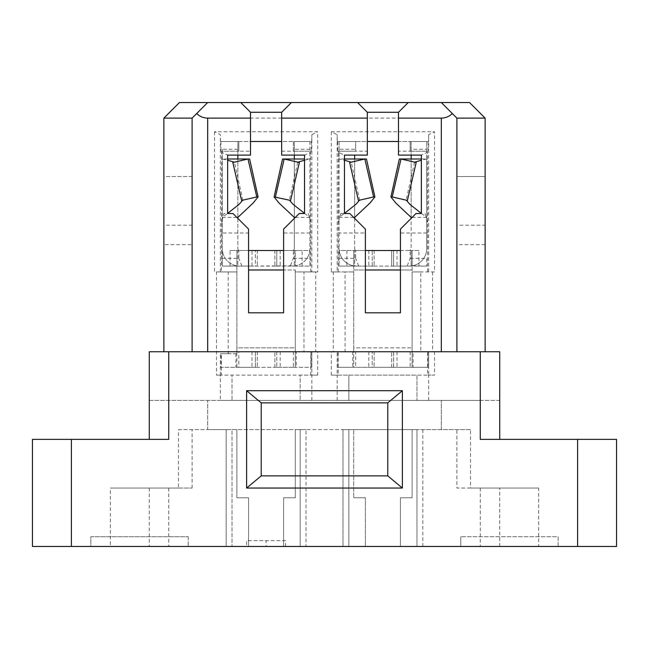 <?xml version="1.0" encoding="UTF-8"?>
<svg xmlns="http://www.w3.org/2000/svg" width="649" height="649" viewBox="0 0 649 649"><rect width="100%" height="100%" fill="white"/><g stroke="black" fill="none" stroke-linecap="round" stroke-linejoin="round"><path stroke-width="0.49" stroke-dasharray="3.25 2.43" d="M237.858 218.388L237.858 248.567A1.947 1.947 0 0 0 239.806 250.514L236.885 250.514L236.885 347.864L295.295 347.864L295.295 367.334L311.812 367.334L311.812 351.758L317.686 351.758L303.959 351.758L303.959 271.931L295.295 271.931L295.295 269.984L283.613 269.984L283.613 312.818L248.567 312.818L248.567 232.991L221.398 232.991L221.601 222.177L223.921 213.521L227.637 213.521M248.567 250.514L236.885 250.514L236.885 367.334L295.295 367.334L295.295 347.864L295.295 351.758L296.269 351.758L296.269 367.334M428.664 271.931L428.664 134.668L434.506 131.747L434.506 271.931L412.115 271.931L412.115 367.334L428.632 367.334L428.632 351.758L412.115 351.758L412.115 367.334L353.705 367.334L353.705 351.758L338.218 351.758L338.218 375.122L427.602 375.122L427.602 351.758L412.115 351.758L413.089 351.758L413.089 367.334M240.779 102.542L250.514 112.277L250.514 141.482L220.449 141.482L311.731 141.482L311.844 134.668L311.844 271.931L295.295 271.931L295.295 347.864L236.885 347.864L236.885 353.705L221.398 353.705L221.398 375.122L311.844 375.122L300.163 375.122L300.163 400.433L300.163 375.122L220.336 375.122L220.336 400.433L232.018 400.433L232.018 375.122L232.018 400.433L416.983 400.433L416.983 375.122L428.664 375.122L428.664 351.758L434.506 351.758L434.506 375.122L428.664 375.122L434.506 375.122M480.26 400.433L499.73 400.433L499.73 351.758L480.26 351.758L480.26 400.433L416.983 400.433L416.983 375.122L337.156 375.122L337.156 351.758L337.188 367.334L353.705 367.334L353.705 351.758L345.081 351.758L434.506 351.758M220.368 353.705L228.318 353.705L220.368 353.705L220.368 367.334L238.832 367.334L238.832 351.758L257.337 351.758L255.382 351.758L255.382 367.334L257.312 367.334L238.832 367.334M348.838 400.433L348.838 375.122L348.838 400.433M427.602 271.931L427.602 232.991L400.433 232.991L400.433 229.097L416.009 213.521L421.363 213.521M230.071 250.514L251.99 250.514L251.99 266.09L222.282 266.09L222.282 250.514L222.282 266.09L237.858 265.985A17.523 17.523 0 0 0 239.806 266.09L237.858 266.09L237.858 250.514L230.071 250.514L230.071 266.09M354.678 218.388L354.678 248.567A1.947 1.947 0 0 0 356.626 250.514L353.705 250.514L353.705 269.984L353.705 266.09L412.115 266.09L412.115 271.931L412.115 269.984L400.433 269.984L400.433 312.818L365.387 312.818L365.387 269.984L353.705 269.984L353.705 351.758L412.115 351.758L412.115 271.931L420.779 271.931L420.779 351.758M365.387 497.783L353.705 497.783L365.387 497.783L365.387 546.458L342.997 546.458L365.387 546.458L365.387 497.783M400.433 250.514L412.115 250.514L412.115 269.984L353.705 269.984L353.705 347.864L412.115 347.864L353.705 347.864L353.705 351.758L353.705 347.864L353.705 351.758L338.218 351.758M410.168 351.758L410.168 367.334L391.672 367.334L391.672 351.758L391.672 367.334L393.618 367.334L372.202 367.334L372.202 351.758L372.202 367.334L374.132 367.334L355.652 367.334L355.652 351.758M374.157 351.758L374.132 367.334L374.157 351.758M220.449 141.482L220.336 134.668L214.494 131.747L317.686 131.747L317.686 271.931L311.844 271.931M311.844 134.668L317.686 131.747M428.664 134.668L428.551 141.482L398.486 141.482L398.486 151.217L410.168 151.217L410.168 141.482L410.168 151.217L428.072 151.217L427.569 151.217L427.399 152.328L421.363 155.111M410.168 151.217L427.569 151.217M368.81 250.514L368.81 266.09L339.103 266.09L354.678 265.985A17.523 17.523 0 0 0 356.626 266.09L353.705 265.847A17.523 17.523 0 0 0 356.626 266.09L354.678 266.09L354.678 250.514L339.103 250.514L339.103 266.09L339.103 250.514L374.157 250.514L372.202 250.514L372.202 266.09L393.618 266.09L393.618 250.514L391.672 250.514L410.168 250.514L410.168 258.302L407.11 266.09L426.718 266.09L412.115 265.847A17.523 17.523 0 0 0 426.718 248.567A17.523 17.523 0 0 1 409.195 266.09A17.523 17.523 0 0 0 412.115 265.847L412.115 250.514L409.195 250.514L411.142 250.514L411.142 266.09L411.142 250.514L418.93 250.514L418.93 266.09M410.168 258.302L426.718 258.302L426.718 266.09L426.718 258.302M295.295 217.415L309.898 217.415L309.898 248.567A17.523 17.523 0 0 1 292.375 266.09L295.295 266.09L295.295 250.514L292.375 250.514A1.947 1.947 0 0 0 294.322 248.567L294.322 218.388M304.543 213.383L309.898 217.415L309.898 141.482L294.322 141.482L309.898 141.482L309.898 248.567A17.523 17.523 0 0 1 295.295 265.847L295.295 250.514L283.613 250.514M354.678 217.415L354.678 159.005L339.103 159.005L339.103 248.567L339.103 141.482L354.678 141.482L339.103 141.482L339.103 159.005L344.457 160.23M344.457 159.005L339.103 159.005M237.858 149.27L222.282 149.27L222.282 248.567A17.523 17.523 0 0 0 237.858 265.985L237.858 250.514L239.806 250.514A1.947 1.947 0 0 1 237.858 248.567L237.858 141.482L222.282 141.482L237.858 141.482L237.858 155.111M222.282 149.27L222.282 248.567A17.523 17.523 0 0 0 239.806 266.09L295.295 265.847A17.523 17.523 0 0 1 292.375 266.09L309.898 266.09L309.898 250.514L302.109 250.514L302.109 266.09M470.525 429.638L412.115 429.638L422.824 429.638L416.983 429.638L416.983 546.458L538.67 546.458L538.67 488.048L470.525 488.048L470.525 429.638L207.68 429.638L207.68 400.433L207.68 429.638L178.475 429.638L178.475 488.048L192.104 488.048L110.33 488.048L110.33 546.458L32.45 546.458L32.45 439.373L168.74 439.373M331.315 131.747L331.315 271.931L337.156 271.931L337.156 134.668L331.315 131.747L434.506 131.747M163.873 118.118L192.104 118.118L207.68 102.542L192.104 118.118L192.104 176.528L163.873 176.528L163.873 225.203L192.104 225.203L192.104 176.528L163.873 176.528L163.873 118.118L179.448 102.542L469.551 102.542L485.127 118.118L485.127 176.528L456.896 176.528L456.896 118.118L485.127 118.118M178.475 429.638L226.177 429.638L226.177 546.458L342.997 546.458L342.997 429.638L342.997 546.458L342.997 429.638L306.003 429.638L306.003 546.458M192.104 488.048L192.104 429.638M310.782 271.931L310.782 232.991L283.613 232.991L283.613 269.984M236.885 217.415L222.282 217.415L227.637 213.383M242.637 200.217L241.598 200.452M227.637 159.005L222.282 159.005L227.637 160.23M234.297 162.177L232.829 162.518M283.613 232.991L283.613 229.097L299.189 213.521L304.543 213.521M246.62 546.458L285.56 546.458L246.62 546.458L246.62 540.617L266.09 540.617L266.09 546.458M90.86 546.458L188.21 546.458L90.86 546.458L90.86 536.723L188.21 536.723L90.86 536.723L90.86 546.458M110.33 546.458L226.177 546.458L226.177 429.638L236.885 429.638L226.177 429.638L232.018 429.638L232.018 546.458L232.018 429.638L300.163 429.638L300.163 546.458L300.163 429.638L306.003 429.638L295.295 429.638L306.003 429.638M342.997 429.638L353.705 429.638L353.705 497.783L353.705 429.638L342.997 429.638L416.983 429.638L416.983 546.458L342.997 546.458M400.433 546.458L422.824 546.458L400.433 546.458L400.433 497.783L412.115 497.783L412.115 429.638L412.115 497.783L400.433 497.783L400.433 546.458M538.67 546.458L616.55 546.458L616.55 439.373L499.73 439.373L499.73 400.433L149.27 400.433L149.27 439.373M460.79 546.458L558.14 546.458L460.79 546.458L460.79 536.723L460.79 546.458M365.387 250.514L353.705 250.514L353.705 265.847A17.523 17.523 0 0 1 339.103 248.567A17.523 17.523 0 0 0 354.678 265.985L354.678 250.514L356.626 250.514A1.947 1.947 0 0 1 354.678 248.567L354.678 155.111M310.782 375.122L310.782 351.758L295.295 351.758L303.959 351.758M291.401 102.542L281.666 112.277L281.666 155.111M281.666 151.217L293.348 151.217L293.348 141.482L281.666 141.482M311.309 141.482L311.252 151.217L293.348 151.217L293.348 141.482L311.731 141.482M393.618 266.09L391.688 266.09L391.672 250.514L391.672 266.09L407.11 266.09M248.567 269.984L295.295 269.984L295.295 351.758L228.221 351.758L228.221 271.931L236.885 271.931L221.398 271.931L221.398 232.991M310.782 232.991L310.579 222.177L308.259 213.521M310.579 222.177L310.579 152.328L304.543 155.111M276.774 351.758L276.774 367.334L276.798 351.758L274.852 351.758L311.812 351.758M310.782 351.758L296.269 351.758M499.73 546.458L499.73 488.048L499.73 546.458M338.421 222.177L340.741 213.521L349.811 213.521L365.387 229.097L365.387 232.991L338.218 232.991L338.421 152.328L344.457 155.111M340.741 213.521L344.457 213.521M188.21 536.723L188.21 546.458L188.21 536.723M398.486 151.217L398.486 155.111M149.27 488.048L149.27 546.458L149.27 488.048M178.475 488.048L110.33 488.048M348.838 429.638L348.838 546.458L348.838 429.638M456.896 225.203L456.896 176.528L485.127 176.528L485.127 225.203L456.896 225.203L456.896 351.758L485.127 351.758L485.127 225.203M293.348 351.758L293.348 367.334L274.852 367.334L274.852 351.758L274.852 367.334L276.774 367.334M434.506 271.931L420.779 271.931M236.885 353.705L221.147 353.705L221.147 367.334L236.885 367.334L236.885 353.705M238.832 151.217L220.928 151.217L238.832 151.217L238.832 141.482L238.832 151.217L250.514 151.217L250.514 155.111M220.871 141.482L220.928 151.217M248.567 546.458L248.567 497.783L248.567 546.458M248.567 232.991L248.567 229.097L232.991 213.521L223.921 213.521M337.188 367.334L355.652 367.334M410.168 367.334L428.632 367.334M393.618 250.514L372.202 250.514L372.202 266.09L374.132 266.09L368.81 266.09M237.858 217.415L237.858 159.005L222.282 159.005M285.56 546.458L285.56 540.617L246.62 540.617M293.348 151.217L310.749 151.217L310.579 152.328M410.168 250.514L418.93 250.514M304.543 160.23L309.898 159.005L304.543 159.005M284.173 159.005L299.351 162.518M427.602 232.991L427.399 152.328M428.129 141.482L428.072 151.217M337.156 271.931L353.705 271.931L345.041 271.931L345.081 351.758L337.188 351.758M400.433 232.991L400.433 269.984M393.594 351.758L393.594 367.334M393.618 367.334L393.618 351.758M357.599 102.542L367.334 112.277L367.334 141.482L355.652 141.482L355.652 151.217L367.334 151.217L367.334 155.111M428.551 141.482L337.269 141.482L355.652 141.482L355.652 151.217L337.748 151.217L338.251 151.217L338.421 152.328M289.535 200.217L290.582 200.452M251.99 250.514L257.337 250.514L255.382 250.514L255.382 266.09L257.312 266.09L251.99 266.09M248.007 159.005L234.232 162.461M412.115 217.415L426.718 217.415L426.718 248.567L426.718 141.482L426.718 149.27L411.142 149.27L411.142 141.482L426.718 141.482L411.142 141.482L411.142 248.567A1.947 1.947 0 0 1 409.195 250.514A1.947 1.947 0 0 0 411.142 248.567L411.142 218.388M427.399 222.177L425.079 213.521M309.898 149.27L294.322 149.27L294.322 141.482L294.322 248.567A1.947 1.947 0 0 1 292.375 250.514L302.109 250.514M293.348 250.514L309.898 250.514L309.898 266.09L274.852 266.09L276.774 266.09L276.774 250.514L293.348 250.514L293.348 258.302L290.29 266.09M276.798 250.514L276.798 266.09L255.382 266.09L255.382 250.514L276.774 250.514M257.337 250.514L257.312 266.09L257.337 250.514M228.221 351.758L238.832 351.758M228.221 271.931L216.442 271.931L216.442 375.122L220.336 375.122L216.442 375.122M421.363 213.383L426.718 217.415L426.718 159.005L411.142 159.005L411.142 217.415M426.718 149.27L426.718 159.005L421.363 159.005M337.691 141.482L337.748 151.217M338.218 271.931L338.218 232.991M337.269 141.482L337.156 134.668M337.967 351.758L337.967 367.334M337.156 400.433L337.156 375.122L331.315 375.122L338.218 375.122M311.252 151.217L310.749 151.217M222.282 258.302L238.832 258.302L238.832 250.514M241.89 266.09L238.832 258.302M408.221 102.542L398.486 112.277L398.486 141.482M374.157 250.514L374.132 266.09L374.157 250.514M285.56 540.617L266.09 540.617M220.336 400.433L149.27 400.433L149.27 351.758L480.26 351.758M294.322 149.27L294.322 155.111M309.898 159.005L294.322 159.005L294.322 217.415M317.686 271.931L315.738 271.931L315.738 351.758M315.738 271.931L303.959 271.931M393.594 250.514L393.594 266.09M216.442 271.931L221.398 271.931M276.798 367.334L255.382 367.334L255.382 351.758L276.798 351.758M353.705 217.415L339.103 217.415L344.457 213.383M359.457 200.217L358.418 200.452M351.117 162.177L349.649 162.518M250.514 141.482L250.514 151.217M294.322 250.514L294.322 266.09L294.322 250.514M311.033 351.758L311.033 367.334M311.844 400.433L311.844 351.758M228.318 351.758L228.318 353.705M317.686 375.122L311.844 375.122L317.686 375.122L317.686 351.758M339.103 258.302L355.652 258.302L355.652 250.514M367.334 141.482L367.334 151.217M364.827 159.005L351.052 162.461M220.336 375.122L220.336 353.705L220.336 375.122L221.398 375.122M400.993 159.005L416.171 162.518M358.71 266.09L355.652 258.302M411.142 149.27L411.142 155.111M293.348 258.302L309.898 258.302M221.431 151.217L221.601 152.328L227.637 155.111M228.27 351.758L228.27 353.705M220.336 271.931L220.336 134.668M214.494 131.747L214.494 271.931M427.602 351.758L413.089 351.758M331.315 375.122L331.315 351.758L337.156 351.758M365.387 232.991L365.387 269.984M345.041 271.931L333.262 271.931L333.262 351.758L345.041 351.758M428.664 400.433L428.664 375.122L427.602 375.122M331.315 351.758L333.262 351.758M426.718 159.005L421.363 160.23M406.355 200.217L407.402 200.452M295.295 429.638L295.295 497.783L295.295 429.638M422.824 429.638L422.824 546.458M295.295 497.783L283.613 497.783L295.295 497.783M207.68 102.542L192.104 118.118L192.104 351.758L163.873 351.758L192.104 351.758L192.104 244.673L163.873 244.673L163.873 225.203M293.348 367.334L311.812 367.334M538.67 488.048L456.896 488.048L456.896 429.638M196.663 113.559C199.738 116.528 203.405 118.045 207.68 118.118L207.68 351.758M192.104 225.203L192.104 244.673M283.613 497.783L283.613 546.458L283.613 497.783M220.368 367.334L221.147 367.334M226.177 546.458L226.177 429.638M441.32 429.638L441.32 400.433L441.32 429.638M163.873 351.758L163.873 244.673M236.885 429.638L236.885 497.783L248.567 497.783L236.885 497.783L236.885 429.638M221.601 222.177L221.601 152.328M427.853 351.758L427.853 367.334M338.251 151.217L355.652 151.217M432.559 271.931L432.559 351.758M333.262 271.931L331.315 271.931M485.127 244.673L456.896 244.673M441.32 102.542L452.337 113.559C449.262 116.528 445.595 118.045 441.32 118.118L207.68 118.118M456.896 118.118L456.896 351.758L456.896 118.118L452.337 113.559M499.73 439.373L480.26 439.373M558.14 546.458L558.14 536.723L460.79 536.723L558.14 536.723L558.14 546.458M485.127 351.758L456.896 351.758M470.525 488.048L456.896 488.048M397.018 250.514L397.018 266.09M257.312 351.758L257.312 367.334L257.337 351.758M251.99 351.758L251.99 367.334M354.678 149.27L339.103 149.27M352.732 351.758L352.732 367.334M280.198 250.514L280.198 266.09M274.868 250.514L274.868 266.09L274.852 250.514M397.018 351.758L397.018 367.334M346.891 250.514L346.891 266.09M280.198 351.758L280.198 367.334M168.74 488.048L168.74 546.458M235.912 353.705L235.912 367.334M368.81 351.758L368.81 367.334M71.39 546.458L71.39 439.373M480.26 488.048L480.26 546.458M168.74 351.758L168.74 400.433M441.32 118.118L441.32 351.758M577.61 439.373L577.61 546.458M242.888 200.354L234.435 162.315M297.745 162.315L289.292 200.354M359.708 200.354L351.255 162.315M257.369 196.752L242.223 200.265M289.957 200.265L274.811 196.752M406.777 200.265L391.631 196.752M414.565 162.315L406.112 200.354M374.189 196.752L359.043 200.265"/><path stroke-width="0.97" d="M196.663 113.559C199.738 116.528 203.405 118.045 207.68 118.118L250.514 118.118L250.514 155.111L227.637 155.111L227.637 213.521L232.991 213.521L248.567 229.097L248.567 312.818L283.613 312.818L283.613 229.097L299.189 213.521L304.543 213.521L304.543 155.111L281.666 155.111L281.666 118.118L367.334 118.118L367.334 155.111L344.457 155.111L344.457 213.521L349.811 213.521L365.387 229.097L365.387 312.818L400.433 312.818L400.433 229.097L416.009 213.521L421.363 213.521L421.363 155.111L398.486 155.111L398.486 112.277L367.334 112.277L357.599 102.542L179.448 102.542L163.873 118.118L192.104 118.118L207.68 102.542M294.322 218.388L294.322 217.415L295.295 217.415M354.678 155.111L354.678 159.005L344.457 159.005M168.74 351.758L168.74 439.373L32.45 439.373L32.45 546.458L577.61 546.458L577.61 439.373L480.26 439.373L480.26 351.758L149.27 351.758L149.27 439.373M373.597 196.947L358.418 200.452L349.649 162.518L364.827 159.005L373.597 196.947L374.903 196.915L370.052 202.967L354.678 217.415L354.678 218.388M398.486 118.118L441.32 118.118C445.595 118.045 449.262 116.528 452.337 113.559L441.32 102.542L357.599 102.542M441.32 102.542L469.551 102.542L485.127 118.118L456.896 118.118L456.896 351.758M227.637 213.383L239.213 204.232L242.637 200.217M232.829 162.518L241.598 200.452L256.777 196.947L248.007 159.005L232.829 162.518M227.637 160.23L234.297 162.177M577.61 439.373L616.55 439.373L616.55 546.458L577.61 546.458M291.401 102.542L281.666 112.277L281.666 118.118M250.514 141.482L281.666 141.482M411.142 218.388L411.142 217.415L395.768 202.967L390.917 196.915L399.354 159.005L400.993 159.005L392.223 196.947L407.402 200.452L416.171 162.518L400.993 159.005L421.363 159.005M237.858 155.111L237.858 159.005L249.646 159.005L258.083 196.915L256.777 196.947M236.885 217.415L237.858 217.415L237.858 218.388M304.543 159.005L284.173 159.005L299.351 162.518L290.582 200.452L274.097 196.915L282.534 159.005L284.173 159.005L275.403 196.947M304.543 160.23L297.883 162.177M304.543 213.383L292.967 204.232L289.535 200.217M237.858 217.415L253.232 202.967L258.083 196.915M367.334 141.482L398.486 141.482M237.858 159.005L227.637 159.005M248.567 250.514L283.613 250.514M402.38 488.048L402.38 390.698L387.778 402.867L387.778 475.879L402.38 488.048L246.62 488.048L246.62 390.698L261.223 402.867L387.778 402.867M294.322 155.111L294.322 159.005M387.778 475.879L261.223 475.879L261.223 402.867M261.223 475.879L246.62 488.048M344.457 213.383L356.033 204.232L359.457 200.217M344.457 160.23L351.117 162.177M408.221 102.542L398.486 112.277M250.514 118.118L250.514 112.277L281.666 112.277M192.104 118.118L192.104 351.758L192.104 118.118M354.678 159.005L366.466 159.005L374.903 196.915M390.917 196.915L392.223 196.947M294.322 217.415L278.948 202.967L274.097 196.915M365.387 250.514L400.433 250.514M411.142 155.111L411.142 159.005M402.38 390.698L246.62 390.698M411.142 217.415L412.115 217.415M421.363 160.23L414.703 162.177M421.363 213.383L409.787 204.232L406.355 200.217M163.873 351.758L163.873 118.118M250.514 112.277L240.779 102.542M353.705 217.415L354.678 217.415M367.334 118.118L367.334 112.277M480.26 351.758L499.73 351.758L499.73 439.373M485.127 118.118L485.127 351.758M456.896 118.118L452.337 113.559M248.567 269.984L283.613 269.984M441.32 118.118L441.32 351.758M207.68 118.118L207.68 351.758M71.39 439.373L71.39 546.458M365.387 269.984L400.433 269.984"/></g></svg>
